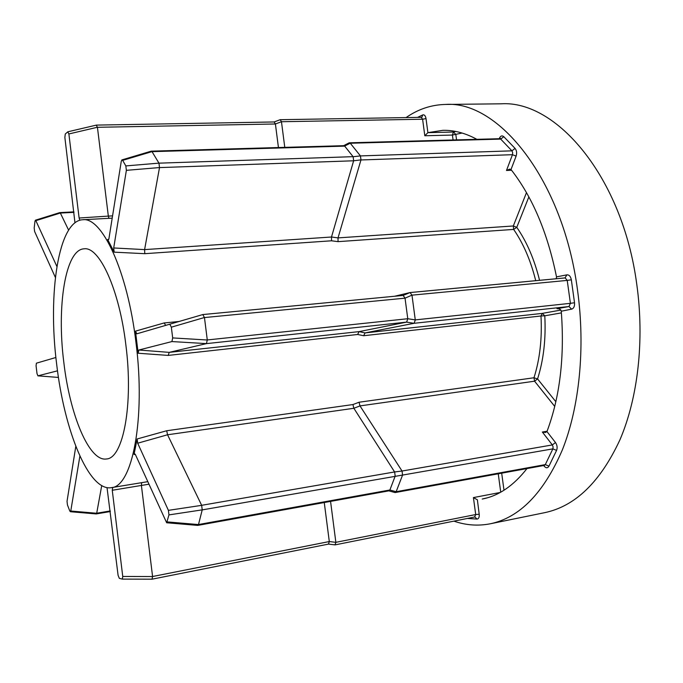 <?xml version="1.0" encoding="UTF-8"?>
<svg xmlns="http://www.w3.org/2000/svg" width="683" height="683" viewBox="0 0 683 683"><rect width="100%" height="100%" fill="white"/><g stroke="black" fill="none" stroke-linecap="round" stroke-linejoin="round"><path stroke-width="1.02" d="M561.4 312.891L544.786 315.802C546.007 338.964 543.6 360.001 537.564 378.928L534.584 381.191L533.978 377.759C539.852 359.232 542.182 338.64 540.987 315.99L363.655 335.729L357.661 334.482L359.07 331.614L406.564 322.128L206.428 343.617L169.213 352.368L359.07 331.614L365.081 332.911L363.655 335.729M535.728 280.687C530.725 260.59 523.374 243.498 513.65 229.42L516.775 227.337C526.841 241.867 534.439 259.523 539.553 280.32M202.219 509.894L201.647 505.309L394.603 471.953L402.039 471.022L402.569 475.069L202.219 509.894L198.488 524.535L389.891 489.993L395.158 476.171M395.184 476.094L394.646 472.038M166.661 522.768L168.957 514.897L168.402 510.355L137.684 443.216L137.121 438.981L134.03 454.468L134.568 453.691L135.405 454.562L166.661 522.768M197.6 525.389L198.488 524.535M499.213 138.717L499.29 138.504C500.502 135.84 502.005 135.234 503.798 136.702L515.067 148.407C516.69 150.491 517.04 153.052 516.126 156.1L511.004 169.546L509.672 169.119L506.496 170.46L512.463 154.691L360.957 159.967L338.025 237.889L338.051 241.645L331.537 240.792L331.503 237.001L353.632 160.787L159.506 167.6L158.96 163.16L353.085 156.663L344.684 146.128L152.019 151.643L151.054 151.233M122.667 160.368L121.847 159.933L121.267 161.342L108.921 238.709L108.247 239.972L107.666 239.511L114.172 252.164L113.702 247.963L126.372 170.34L125.826 165.918L122.667 160.368L152.002 151.617L158.951 163.135L125.826 165.918M348.902 142.969L350.217 143.182L344.633 146.068L343.575 145.71M353.649 160.693L353.128 156.731L360.453 155.912L360.974 159.873L353.632 160.787M56.902 266.498L35.866 220.669L35.414 220.208L34.961 221.301L34.193 227.977L34.62 231.503L55.391 277.469M402.039 471.022L552.325 444.932L542.345 432.023L545.461 432.493L546.955 431.562L555.501 442.55C557.2 445.137 557.567 447.758 556.577 450.413L548.97 466.147C547.655 468.273 546.05 468.273 544.163 466.156L543.694 465.524M360.453 155.912L511.934 150.841L500.707 139.11L350.277 143.242L360.411 155.852M125.877 345.026C119.346 289.438 99.325 246.298 84.052 248.817C65.329 249.526 56.655 306.283 63.784 362.067C69.803 414.692 89.166 461.973 106.488 458.967C123.119 458.472 133.578 404.601 125.877 345.026M453.905 521.138C465.934 525.287 478.083 526.166 490.343 523.776C519.695 517.629 543.694 493.015 562.34 449.943C579.406 407.145 585.502 347.971 577.553 290.352C563.134 179.842 498.633 100.461 445.581 104.439C431.323 104.764 418.15 109.143 406.061 117.587M56.638 364.03C64.219 430.512 88.764 491.572 111.303 487.671C132.229 487.03 145.855 418.79 135.943 342.26C127.525 270.972 101.904 216.648 82.703 219.747C58.379 220.729 47.656 293.647 56.638 364.03M107.026 487.602L118.091 575.308L119.329 578.364L122.308 579.107L122.752 576.461L112.26 490.274L112.746 487.423L111.303 487.671M112.746 487.423L147.665 481.686M135.345 454.434L134.03 454.468M137.121 438.981L166.712 430.742L352.923 404.558L359.045 402.236L359.992 405.907L401.988 470.937M357.661 334.482L168.214 355.416L138.179 353.248L138.845 350.02L171.911 341.568L172.679 337.923L171.339 327.183L169.811 324.177L136.848 333.808L135.456 331.153L138.179 353.248M135.456 331.153L164.176 322.948L178.955 321.505M331.537 240.792L144.77 253.683L114.172 252.164M107.666 239.511L108.776 239.332M417.544 117.391L422.726 114.932C424.356 114.471 425.449 115.692 426.013 118.586L427.899 132.664L453.546 132.015L455.809 134.431L456.551 139.878M476.862 139.323C465.336 133.048 453.999 130.052 442.857 130.333L428.01 132.622M511.004 169.546L511.115 169.674C532.399 196.909 547.535 232.647 556.508 276.871L566.89 274.856C569.144 274.728 570.629 276.367 571.338 279.799L574.523 302.748C574.779 306.274 573.822 308.4 571.637 309.143L561.264 311.217C564.713 356.714 559.966 396.772 547.023 431.391L546.955 431.562M486.988 497.907L482.215 499.034C498.581 495.96 513.496 485.801 526.969 468.572M477.374 499.751L479.201 514.222C479.44 517.262 478.715 518.884 477.016 519.071L467.403 518.44M330.563 501.39L335.857 542.336L475.701 514.547L473.421 497.583L477.263 499.76M334.952 544.872L328.463 544.095L334.952 544.872M148.817 484.238L141.398 485.442L152.582 576.512L329.3 541.551L324.263 502.534M329.3 541.551L335.857 542.336M335.865 542.439L334.994 544.872M122.342 579.099L152.061 579.175L152.582 576.512M328.455 544.086L329.308 541.653M122.308 579.107L152.07 579.175L328.549 544.086M112.26 490.274L141.398 485.442L141.646 482.65M427.899 132.664L424.817 135.755L422.598 119.235L281.464 121.728L284.777 147.357M159.506 167.6L144.6 249.611L331.503 237.01L338.025 237.897L513.317 225.979L516.775 227.337L528.864 196.9M561.238 310.987C560.786 309.382 559.368 308.622 556.978 308.707L568.965 306.53L414.052 323.307L365.081 332.911L542.293 313.386L560.871 310.073M394.578 296.26L410.073 292.555L411.969 295.15L405.036 298.164L204.465 317.561L207.282 339.955L407.768 318.722L405.036 298.164M411.994 295.261L415.273 319.9L570.407 303.329L567.223 280.406L411.969 295.15M402.543 475.146L396.149 491.709L545.299 464.611L552.871 448.859L402.569 475.069M101.724 485.587L96.704 513.223L110.27 510.935M75.787 446.451L67.028 501.348L67.455 504.942L69.76 510.91L70.392 511.721L70.767 511.021L79.894 456.09M55.895 357.482L36.395 363.185L36.071 365.781L37.002 373.575L37.915 375.838L57.509 370.826M73.969 212.353L60.352 213.053L68.607 230.12M278.442 147.537L275.403 123.99L97.43 127.294L108.332 216.101L112.567 215.871M79.851 220.242L79.117 218.005L68.881 133.953L67.771 131.853L65.286 134.005L64.859 137.42L74.968 222.803M394.603 471.953L353.862 408.28L352.923 404.558M554.741 406.428L534.584 381.191L359.992 405.907L353.862 408.28L167.548 434.772L201.647 505.309M281.464 121.728L275.403 123.99M202.936 314.556L403.124 295.44L405.01 298.044M407.768 318.722L415.273 319.9M414.052 323.307L406.564 322.128M389.891 489.993L396.149 491.709M275.377 123.896L274.156 121.958L280.167 119.704L281.447 121.625M556.09 278.766L556.551 277.102M415.281 320.02L414.111 323.29M396.114 491.786L394.757 492.486M96.141 513.932L96.704 513.223M60.352 213.053L59.72 212.626M97.43 127.294L96.252 125.177M171.911 341.568L206.445 343.617L207.282 339.955M204.465 317.561L202.783 314.573M70.392 511.721L96.235 513.932L110.339 511.55M108.938 218.321L108.332 216.101L79.117 218.005M280.167 119.704L274.105 121.967M144.77 253.683L144.6 249.611M168.214 355.416L169.213 352.368L138.845 350.02M406.616 322.111L407.768 318.833M165.67 325.381L164.176 322.948M388.772 490.846L389.848 490.07M137.684 443.216L167.548 434.772L166.712 430.742M555.851 401.715L537.564 378.928L533.978 377.759L359.045 402.236M338.051 241.645L513.65 229.42L513.317 225.979L526.482 192.615M167.326 521.914L198.471 524.57M556.577 450.413L552.871 448.859L553.102 446.887L552.325 444.932L555.501 442.55M516.126 156.1L512.463 154.691L512.677 152.582L511.934 150.841L515.067 148.407M490.343 523.776L544.675 512.668C575.257 506.257 600.348 481.959 619.951 439.792C637.913 397.916 644.607 340.339 636.778 284.376C622.614 177.076 556.38 99.966 501.032 103.816L445.581 104.439M501.689 473.174L503.994 490.24M462.118 133.031L452.411 135.063L424.817 135.755M453.077 139.972L452.411 135.063L453.435 132.058L455.723 131.443M473.421 497.583L500.204 492.477M500.733 492.187L498.249 473.797M474.608 516.971L475.701 514.547L479.201 514.222M122.752 576.461L152.582 576.554M511.567 170.246L506.496 170.46M410.167 292.555L565.003 277.93L566.89 274.856M542.345 432.023L547.083 431.238M403.081 295.449L410.022 292.563M426.013 118.586L422.598 119.235L421.274 117.331L421.923 117.092L422.726 114.932M503.798 136.702L500.707 139.11L499.828 138.7L500.383 138.333L499.973 138.709M540.987 315.99L542.293 313.386L544.786 315.802L540.987 315.99M571.338 279.799L567.223 280.406L565.174 277.904M571.637 309.143L568.965 306.53L570.407 303.329L574.523 302.748M395.226 492.545L544.394 465.405L545.299 464.611L548.97 466.147M70.767 511.021L96.696 513.257M37.915 375.838L58.456 377.434L37.881 375.838M60.343 213.028L35.866 220.669M97.421 127.251L68.881 133.953M113.702 247.963L144.608 249.611M159.515 167.557L126.372 170.34M169.751 324.186L202.8 314.564M204.456 317.51L171.339 327.183M172.679 337.923L207.282 340.006M168.402 510.355L201.664 505.352M202.228 509.86L168.957 514.897M544.36 465.405L544.163 466.156M477.016 519.071L474.89 516.946L335.088 544.872M166.737 522.768L197.746 525.398M151.25 151.156L122.035 159.865M349.158 142.832L343.626 145.684M82.703 219.747L112.2 218.142M335.046 544.88L328.514 544.086M280.218 119.696L421.274 117.331M349.363 142.807L499.828 138.7M410.073 292.555L565.14 277.904M35.414 220.208L59.788 212.601L73.909 211.884M67.941 131.776L96.397 125.1L274.156 121.958M151.293 151.156L343.771 145.684M169.811 324.177L202.842 314.556L403.124 295.44M139.033 333.167L136.805 333.816M395.03 492.554L388.832 490.864M197.788 525.389L388.969 490.838"/></g></svg>
